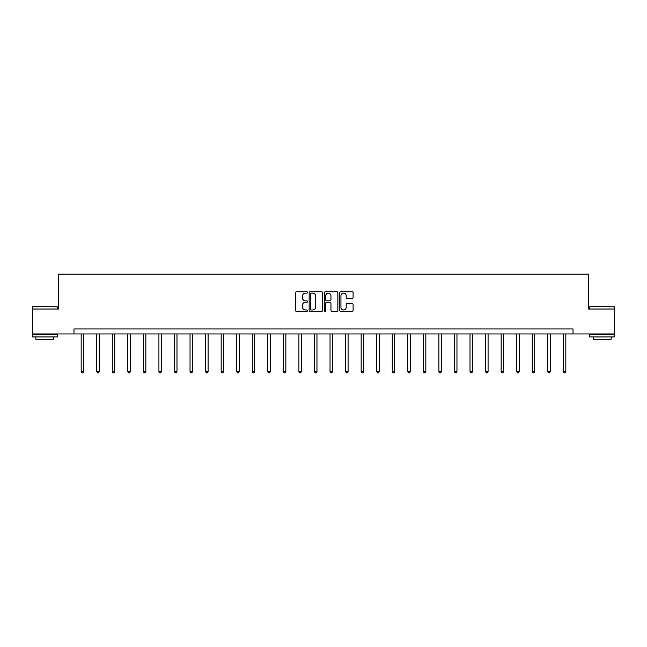 <?xml version="1.0" encoding="UTF-8"?>
<svg xmlns="http://www.w3.org/2000/svg" width="647" height="647" viewBox="0 0 647 647"><rect width="100%" height="100%" fill="white"/><g stroke="black" fill="none" stroke-linecap="round" stroke-linejoin="round"><path stroke-width="0.97" d="M307.543 292.452A0.687 0.687 0 0 0 306.864 291.765L296.463 291.765A0.979 0.979 0 0 0 295.485 292.743L295.485 310.366A0.979 0.979 0 0 0 296.463 311.344L306.864 311.344A0.687 0.687 0 0 0 307.543 310.657A0.687 0.687 0 0 0 306.864 309.97L305.513 309.97A3.13 3.13 0 0 1 302.384 306.84L302.384 305.368A3.13 3.13 0 0 1 305.513 302.238L306.864 302.238A0.687 0.687 0 0 0 307.543 301.551A0.687 0.687 0 0 0 306.864 300.871L305.513 300.871A3.13 3.13 0 0 1 302.384 297.733L302.384 296.269A3.13 3.13 0 0 1 305.513 293.14L306.864 293.14A0.687 0.687 0 0 0 307.543 292.452M352.105 298.663A0.979 0.979 0 0 0 353.084 297.685L353.084 292.743A0.979 0.979 0 0 0 352.105 291.765L340.557 291.765A0.979 0.979 0 0 0 339.578 292.743L339.578 310.366A0.979 0.979 0 0 0 340.557 311.344L352.105 311.344A0.979 0.979 0 0 0 353.084 310.366L353.084 304.389A0.979 0.979 0 0 0 352.105 303.411L347.164 303.411A0.979 0.979 0 0 0 346.185 304.389L346.185 307.349A2.62 2.62 0 0 1 343.565 309.97A2.62 2.62 0 0 1 340.945 307.349L340.945 295.752A2.62 2.62 0 0 1 343.565 293.14A2.62 2.62 0 0 1 346.185 295.752L346.185 297.685A0.979 0.979 0 0 0 347.164 298.663L352.105 298.663M73.976 333.957L32.35 333.957L32.35 309.031L58.424 309.031L58.424 274.134L588.576 274.134L588.576 309.031L614.65 309.031L614.65 333.957L573.024 333.957L573.024 328.975L73.976 328.975L73.976 333.957L573.024 333.957M322.643 292.743A0.979 0.979 0 0 0 321.664 291.765L310.115 291.765A0.979 0.979 0 0 0 309.137 292.743L309.137 310.366A0.979 0.979 0 0 0 310.115 311.344L321.664 311.344A0.979 0.979 0 0 0 322.643 310.366L322.643 292.743M325.336 291.765L336.885 291.765A0.979 0.979 0 0 1 337.863 292.743L337.863 310.366A0.979 0.979 0 0 1 336.885 311.344L331.943 311.344A0.979 0.979 0 0 1 330.965 310.366L330.965 303.217A0.979 0.979 0 0 0 329.986 302.238L326.703 302.238A0.979 0.979 0 0 0 325.724 303.217L325.724 310.657A0.687 0.687 0 0 1 325.045 311.344A0.687 0.687 0 0 1 324.357 310.657L324.357 292.743A0.979 0.979 0 0 1 325.336 291.765M311.191 293.14A0.687 0.687 0 0 0 310.511 293.819L310.511 309.282A0.687 0.687 0 0 0 311.191 309.97L312.614 309.97A3.13 3.13 0 0 0 315.744 306.84L315.744 296.269A3.13 3.13 0 0 0 312.614 293.14L311.191 293.14M330.965 295.8A2.62 2.62 0 0 0 328.344 293.188A2.62 2.62 0 0 0 325.724 295.8L325.724 299.893A0.979 0.979 0 0 0 326.703 300.871L329.986 300.871A0.979 0.979 0 0 0 330.965 299.893L330.965 295.8M81.158 333.957L81.158 371.572L83.649 371.572L83.649 333.957M83.649 371.572L82.905 372.866L81.902 372.866L81.158 371.572M32.649 306.541L57.276 306.84L32.649 306.541M44.813 336.95L32.35 336.95L32.35 334.459L57.276 334.459L57.276 336.95L44.813 336.95M53.79 336.95L53.79 339.246L35.844 339.246L35.844 336.95M590.024 306.541L614.65 306.84L590.024 306.541M602.187 336.95L589.724 336.95L589.724 334.459L614.65 334.459L614.65 336.95L602.187 336.95M611.156 336.95L611.156 339.246L593.21 339.246L593.21 336.95M96.71 333.957L96.71 371.572L99.201 371.572L99.201 333.957M99.201 371.572L98.457 372.866L97.462 372.866L96.71 371.572M112.271 333.957L112.271 371.572L114.762 371.572L114.762 333.957M114.762 371.572L114.009 372.866L113.015 372.866L112.271 371.572M127.823 333.957L127.823 371.572L130.314 371.572L130.314 333.957M130.314 371.572L129.57 372.866L128.567 372.866L127.823 371.572M143.375 333.957L143.375 371.572L145.866 371.572L145.866 333.957M145.866 371.572L145.122 372.866L144.127 372.866L143.375 371.572M158.927 333.957L158.927 371.572L161.426 371.572L161.426 333.957M161.426 371.572L160.674 372.866L159.68 372.866L158.927 371.572M174.488 333.957L174.488 371.572L176.979 371.572L176.979 333.957M176.979 371.572L176.227 372.866L175.232 372.866L174.488 371.572M190.04 333.957L190.04 371.572L192.531 371.572L192.531 333.957M192.531 371.572L191.787 372.866L190.784 372.866L190.04 371.572M205.592 333.957L205.592 371.572L208.083 371.572L208.083 333.957M208.083 371.572L207.339 372.866L206.344 372.866L205.592 371.572M221.153 333.957L221.153 371.572L223.644 371.572L223.644 333.957M223.644 371.572L222.892 372.866L221.897 372.866L221.153 371.572M236.705 333.957L236.705 371.572L239.196 371.572L239.196 333.957M239.196 371.572L238.452 372.866L237.449 372.866L236.705 371.572M252.257 333.957L252.257 371.572L254.748 371.572L254.748 333.957M254.748 371.572L254.004 372.866L253.009 372.866L252.257 371.572M267.809 333.957L267.809 371.572L270.309 371.572L270.309 333.957M270.309 371.572L269.556 372.866L268.562 372.866L267.809 371.572M283.37 333.957L283.37 371.572L285.861 371.572L285.861 333.957M285.861 371.572L285.109 372.866L284.114 372.866L283.37 371.572M298.922 333.957L298.922 371.572L301.413 371.572L301.413 333.957M301.413 371.572L300.669 372.866L299.666 372.866L298.922 371.572M314.474 333.957L314.474 371.572L316.965 371.572L316.965 333.957M316.965 371.572L316.221 372.866L315.226 372.866L314.474 371.572M330.035 333.957L330.035 371.572L332.526 371.572L332.526 333.957M332.526 371.572L331.774 372.866L330.779 372.866L330.035 371.572M345.587 333.957L345.587 371.572L348.078 371.572L348.078 333.957M348.078 371.572L347.334 372.866L346.331 372.866L345.587 371.572M361.139 333.957L361.139 371.572L363.63 371.572L363.63 333.957M363.63 371.572L362.886 372.866L361.891 372.866L361.139 371.572M376.691 333.957L376.691 371.572L379.191 371.572L379.191 333.957M379.191 371.572L378.438 372.866L377.444 372.866L376.691 371.572M392.252 333.957L392.252 371.572L394.743 371.572L394.743 333.957M394.743 371.572L393.991 372.866L392.996 372.866L392.252 371.572M407.804 333.957L407.804 371.572L410.295 371.572L410.295 333.957M410.295 371.572L409.551 372.866L408.548 372.866L407.804 371.572M423.356 333.957L423.356 371.572L425.847 371.572L425.847 333.957M425.847 371.572L425.103 372.866L424.108 372.866L423.356 371.572M438.917 333.957L438.917 371.572L441.408 371.572L441.408 333.957M441.408 371.572L440.656 372.866L439.661 372.866L438.917 371.572M454.469 333.957L454.469 371.572L456.96 371.572L456.96 333.957M456.96 371.572L456.216 372.866L455.213 372.866L454.469 371.572M470.021 333.957L470.021 371.572L472.512 371.572L472.512 333.957M472.512 371.572L471.768 372.866L470.773 372.866L470.021 371.572M485.573 333.957L485.573 371.572L488.073 371.572L488.073 333.957M488.073 371.572L487.32 372.866L486.326 372.866L485.573 371.572M501.134 333.957L501.134 371.572L503.625 371.572L503.625 333.957M503.625 371.572L502.873 372.866L501.878 372.866L501.134 371.572M516.686 333.957L516.686 371.572L519.177 371.572L519.177 333.957M519.177 371.572L518.433 372.866L517.43 372.866L516.686 371.572M532.238 333.957L532.238 371.572L534.729 371.572L534.729 333.957M534.729 371.572L533.985 372.866L532.991 372.866L532.238 371.572M547.799 333.957L547.799 371.572L550.29 371.572L550.29 333.957M550.29 371.572L549.538 372.866L548.543 372.866L547.799 371.572M563.351 333.957L563.351 371.572L565.842 371.572L565.842 333.957M565.842 371.572L565.098 372.866L564.095 372.866L563.351 371.572M32.35 309.031L32.35 306.84M38.036 334.459L38.036 333.957M51.59 334.459L51.59 333.957M57.276 309.031L57.276 306.84M589.724 309.031L589.724 306.84M595.41 334.459L595.41 333.957M608.964 334.459L608.964 333.957M614.65 309.031L614.65 306.84"/></g></svg>
